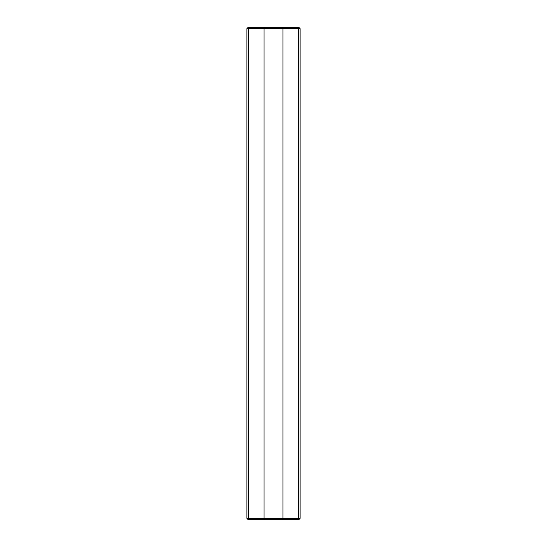 <?xml version="1.0" encoding="UTF-8"?>
<svg xmlns="http://www.w3.org/2000/svg" width="547" height="547" viewBox="0 0 547 547"><rect width="100%" height="100%" fill="white"/><g stroke="black" fill="none" stroke-linecap="round" stroke-linejoin="round"><path stroke-width="0.82" d="M300.112 28.629L298.368 28.629L298.368 518.371L297.397 519.65L298.833 519.65L300.112 518.371L298.368 518.371L298.368 28.629L297.397 27.35L298.833 27.35L300.112 28.629L300.112 518.371M298.368 518.371L282.977 518.371L282.977 28.629L298.368 28.629M281.91 27.35L249.603 27.35L248.632 28.629L282.977 28.629L281.91 27.35L297.397 27.35M249.603 27.35L248.167 27.35L246.888 28.629L248.632 28.629L248.632 518.371L249.603 519.65L297.397 519.65M249.603 519.65L248.167 519.65L246.888 518.371L246.888 28.629M265.09 27.35L264.023 28.629L264.023 518.371L282.977 518.371L281.91 519.65M246.888 518.371L264.023 518.371L265.09 519.65"/></g></svg>
